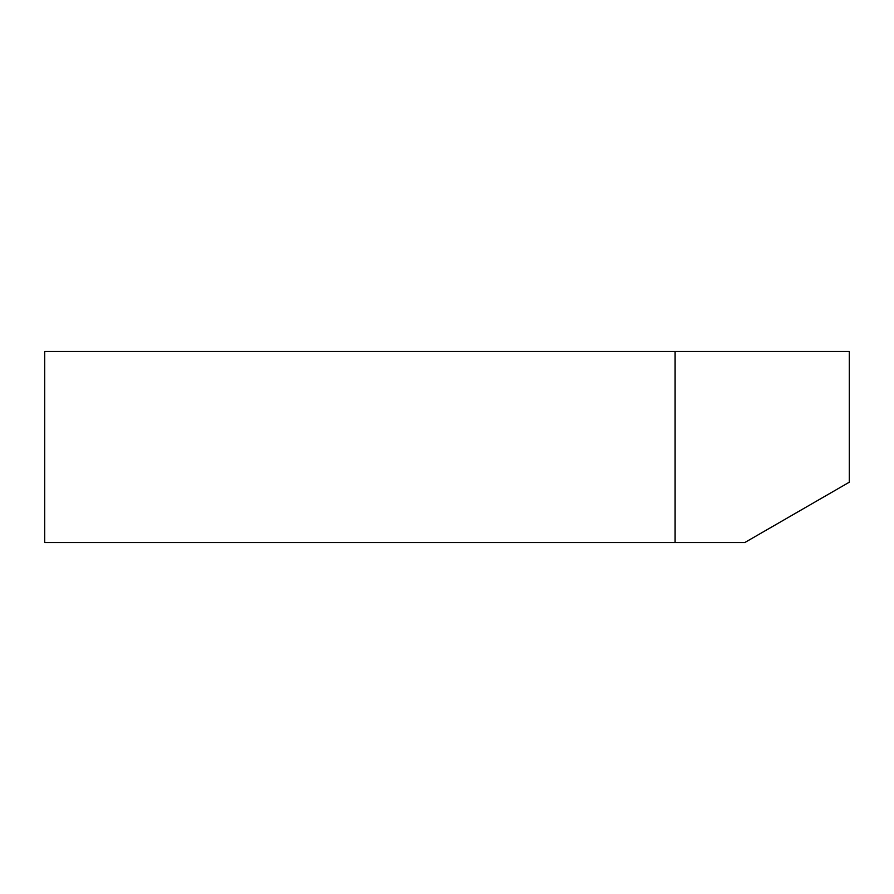 <?xml version="1.0" encoding="UTF-8"?>
<svg xmlns="http://www.w3.org/2000/svg" width="894" height="894" viewBox="0 0 894 894"><rect width="100%" height="100%" fill="white"/><g stroke="black" fill="none" stroke-linecap="round" stroke-linejoin="round"><path stroke-width="1.34" d="M675.104 542.546L44.7 542.546L44.7 351.454L849.3 351.454L849.3 482.201L744.78 542.546L675.104 542.546L675.104 351.454"/></g></svg>
